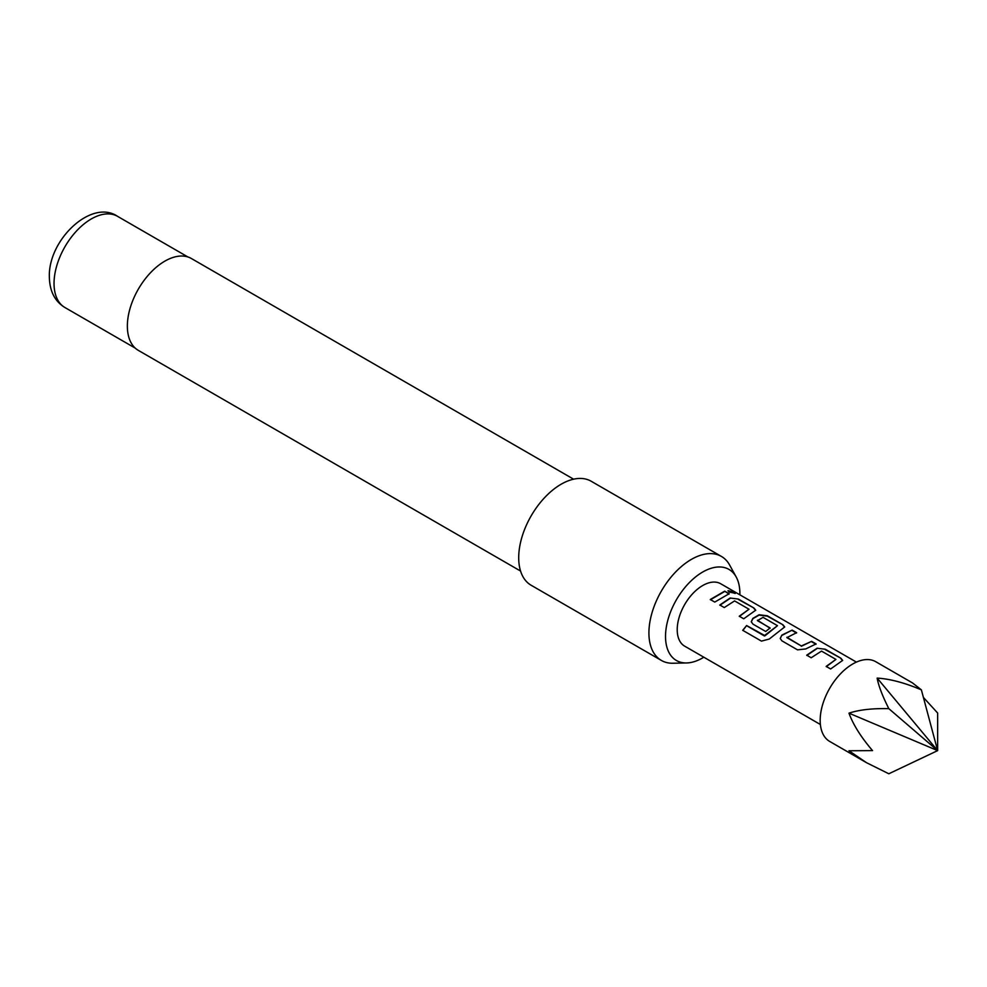 <?xml version="1.0" encoding="UTF-8"?>
<svg xmlns="http://www.w3.org/2000/svg" width="987" height="987" viewBox="0 0 987 987"><rect width="100%" height="100%" fill="white"/><g stroke="black" fill="none" stroke-linecap="round" stroke-linejoin="round"><path stroke-width="1.48" d="M734.057 592.212L735.352 593.323L729.196 592.04L728.036 590.658L734.057 592.212M728.036 590.855L735.142 593.471M875.753 661.709A46.031 26.575 120 0 0 840.27 674.047A46.031 26.575 120 0 0 820.172 720.374A46.031 26.575 120 0 0 829.709 741.447L866.475 762.68L848.968 750.762L872.545 750.613C861.083 737.252 853.224 724.766 848.968 713.169C859.023 709.801 872.311 708.296 888.818 708.654C882.366 695.786 878.479 685.595 877.159 678.094C890.101 678.896 904.832 682.819 921.377 689.864L912.506 682.93L875.753 661.709M923.4 697.427L937.65 713.021L937.65 750.613L877.159 678.094M739.868 594.816A52.582 30.363 120 0 0 739.88 593.495A52.582 30.363 120 0 0 736.191 576.976A52.582 30.363 120 0 0 694.416 577.888A52.582 30.363 120 0 0 665.522 636.43A52.582 30.363 120 0 0 686.545 662.956A52.582 30.363 120 0 0 703.83 657.219M686.545 662.956L672.937 663.239A60.047 34.668 -60 0 1 661.352 660.426A60.047 34.668 -60 0 1 648.915 632.938A60.047 34.668 -60 0 1 675.133 572.509A60.047 34.668 -60 0 1 721.398 556.421A60.047 34.668 -60 0 1 729.627 565.045L736.191 576.976M573.607 479.188L191.379 258.508A53.039 30.622 120 0 0 150.505 272.72A53.039 30.622 120 0 0 127.36 326.105A53.039 30.622 120 0 0 138.34 350.385L520.568 571.054M721.398 556.421L591.188 481.249A60.047 34.668 120 0 0 544.91 497.325A60.047 34.668 120 0 0 518.706 557.766A60.047 34.668 120 0 0 531.142 585.254L661.352 660.426M817.063 648.225L825.305 649.236L840.899 658.243L842.651 660.389L830.635 668.989L826.181 666.41L835.927 659.415L821.517 651.099L811.178 657.761L806.749 655.171L817.063 648.225L825.305 649.236M826.267 666.681L835.927 659.415M781.926 640.847L780.223 638.49L781.84 635.11L792.154 630.113L796.62 632.679L786.886 637.639L801.308 645.967L811.622 641.353L816.089 643.919L805.762 648.928L797.533 649.853L781.926 640.847M786.886 637.257L801.308 645.967M764.259 635.727L777.485 625.684L763.074 617.356L757.424 620.626L770.094 627.942L765.727 631.495L752.945 624.117L751.243 621.761L752.859 618.38L759.102 614.765L767.343 615.777L782.95 624.783L784.702 626.942L769.231 639.045L761.446 641.118L742.717 630.311L746.616 625.536L764.826 635.603M764.95 635.838L777.485 625.684M757.424 620.243L770.131 628.25M730.133 598.036L738.362 599.047L753.969 608.054L755.721 610.2L743.729 618.787L739.275 616.221L748.997 609.226L734.587 600.91L724.273 607.56L719.807 604.994L730.133 598.036L738.362 599.047M739.349 616.48L748.997 609.226M724.692 591.164L729.159 593.73L714.761 602.082L710.295 599.504L724.692 591.164L729.072 594.088M856.408 662.104L720.72 583.761A36.025 20.801 120 0 0 692.948 593.409A36.025 20.801 120 0 0 677.218 629.669A36.025 20.801 120 0 0 684.682 646.164L820.382 724.507M888.818 708.654L937.65 750.613L888.818 773.771L866.475 762.68M848.968 713.169L937.65 750.613L921.377 689.864M872.545 750.613L848.968 750.762M710.381 599.775L724.618 591.521M719.881 605.265L730.096 598.381M738.288 599.405L753.969 608.054M753.895 608.411L755.672 610.385M742.878 630.483L746.616 625.536M746.74 625.77L764.382 635.949M751.28 621.896L752.896 618.676L759.065 615.111L767.257 616.135L782.95 624.783M782.864 625.153L784.64 627.127M780.261 638.626L781.84 635.11M801.333 646.275L811.622 641.353M811.548 641.71L816.002 644.277M781.877 635.418L792.154 630.113M792.08 630.471L796.534 633.037M806.823 655.442L817.026 648.57M825.218 649.594L840.899 658.243M840.825 658.6L842.59 660.574M64.945 307.537C54.828 301.38 49.634 291.165 49.35 276.903C48.129 239.693 91.668 198.523 117.589 216.363A52.644 30.387 120 0 0 77.023 230.464A52.644 30.387 120 0 0 54.038 283.442A52.644 30.387 120 0 0 64.945 307.537L135.293 348.152M117.589 216.363L187.937 256.978"/></g></svg>
